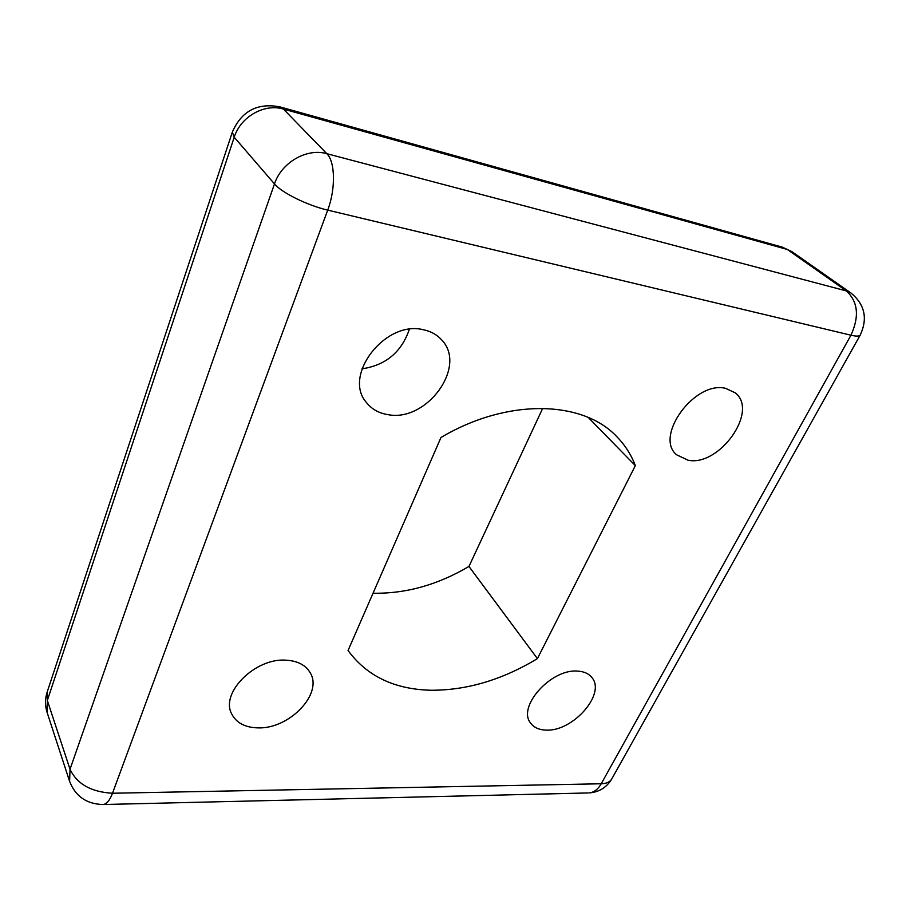 <?xml version="1.0" encoding="UTF-8"?>
<svg xmlns="http://www.w3.org/2000/svg" width="910" height="910" viewBox="0 0 910 910"><rect width="100%" height="100%" fill="white"/><g stroke="black" fill="none" stroke-linecap="round" stroke-linejoin="round"><path stroke-width="1.36" d="M285.99 660.171C255.198 657.725 219.913 693.022 231.754 714.043C236.407 722.927 245.12 727.534 257.905 727.875C289.266 729.217 323.255 693.773 310.23 672.82C305.703 665.073 297.627 660.853 285.99 660.171M423.139 329.682C385.169 320.115 342.558 375.637 366.343 402.402C371.61 409.102 378.787 413.185 387.887 414.63C426.619 422.524 467.774 366.32 441.543 339.771C436.823 334.573 430.68 331.206 423.139 329.682M577.372 671.102C551.005 668.736 516.971 706.899 530.598 723.052C533.954 727.625 539.232 729.979 546.421 730.104C573.095 731.538 606.174 693.727 591.898 677.563C588.713 673.571 583.879 671.409 577.372 671.102M725.702 388.365C694.808 380.346 654.006 436.504 676.608 454.784L688.005 460.21C719.162 466.898 759.031 411.229 735.303 392.881L725.702 388.365M373.043 593.218C405.712 593.82 437.676 584.903 468.957 566.441L537.412 658.624L635.351 465.636C631.199 454.716 625.022 445.07 616.821 436.686C582.923 400.332 507.666 397.875 440.997 437.471L348.052 650.502C366.707 675.914 394.075 689.154 430.146 690.235C466.159 690.565 501.922 680.032 537.412 658.624M468.957 566.441L542.701 408.317M588.281 417.474L635.351 465.636M361.998 368.823C385.726 365.297 401.515 352.136 409.341 329.329M326.804 153.676L846.334 290.916L787.298 249.476L283.431 109.075L326.804 153.676C306.863 147.841 281.463 162.446 274.49 183.922L234.223 137.239L47.331 700.472L70.013 769.268L274.49 183.922C281.634 192.681 307.569 205.478 327.714 210.119L112.51 793.236L601.226 783.772L850.941 335.21L327.714 210.119C335.779 189.018 335.244 161.616 326.804 153.676M851.009 293.054L846.334 290.916C858.005 301.62 859.54 316.396 850.941 335.21C856.082 336.404 859.165 336.393 860.178 335.153C867.913 318.591 864.864 304.554 851.009 293.054L791.916 251.638L782.236 247.122L279.711 106.823C257.234 102.705 241.446 111.134 232.334 132.132L234.223 137.239C240.502 116.821 264.378 103.217 283.431 109.075L279.711 106.823M611.998 778.551L611.611 779.233C609.734 782.111 606.265 783.624 601.226 783.772C597.961 789.436 593.877 792.496 588.997 792.928C598.86 792.223 606.401 787.651 611.611 779.233L860.178 335.153M47.331 700.472L47.309 691.623C44.988 698.584 44.908 705.5 47.081 712.371L47.331 700.472M588.031 792.951L103.274 804.52C106.743 804.042 109.826 800.277 112.51 793.236C91.228 792.053 77.054 784.067 70.013 769.268L69.604 781.383L47.081 712.371M102.591 804.531L103.274 804.52C86.734 804.167 75.519 796.455 69.604 781.383M791.916 251.638L782.236 247.122M232.232 132.451L47.309 691.623"/></g></svg>
